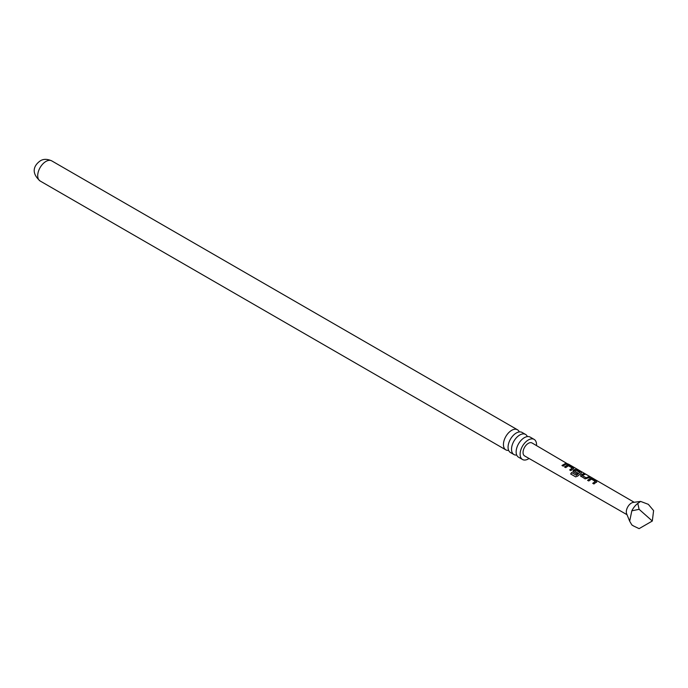 <?xml version="1.0" encoding="UTF-8"?>
<svg xmlns="http://www.w3.org/2000/svg" width="688" height="688" viewBox="0 0 688 688"><rect width="100%" height="100%" fill="white"/><g stroke="black" fill="none" stroke-linecap="round" stroke-linejoin="round"><path stroke-width="1.03" d="M627.026 514.71L524.6 455.92A7.465 4.309 -60 0 1 523.448 449.935A7.465 4.309 -60 0 1 528.332 443.347A7.465 4.309 -60 0 1 532.065 442.986L568.417 464.366M513.927 454.544L510.47 452.549A11.61 6.708 -60 0 1 508.071 447.234A11.61 6.708 -60 0 1 516.284 433.01A11.61 6.708 -60 0 1 522.089 432.434L525.546 434.429A11.61 6.708 120 0 0 519.741 435.005A11.61 6.708 120 0 0 511.528 449.23A11.61 6.708 120 0 0 513.927 454.544A11.61 6.708 120 0 0 516.722 455.043M522.519 459.507L518.554 457.21A11.61 6.708 -60 0 1 516.146 451.896A11.61 6.708 -60 0 1 524.359 437.671A11.61 6.708 -60 0 1 530.164 437.095L534.137 439.391A11.61 6.708 120 0 0 528.332 439.967A11.61 6.708 120 0 0 520.739 450.201A11.61 6.708 120 0 0 522.519 459.507A11.61 6.708 120 0 0 528.332 458.93A11.61 6.708 120 0 0 529.055 458.475M581.059 476.621L580.921 474.918L583.734 473.654L584.92 474.342L582.263 475.485L586.099 477.807L588.894 476.646L590.08 477.334L585.135 478.882L580.552 475.898M580.947 475.081L583.734 473.654M637.793 503.401L640.631 501.423L633.184 502.421A7.172 4.145 120 0 0 631.378 503.083A7.172 4.145 120 0 0 626.639 513.764L629.666 521.177L631.825 510.823L639.109 509.318L637.793 503.401A13.665 7.886 120 0 0 631.825 510.823M631.825 524.892A13.665 7.886 120 0 0 632.496 525.357L633.639 526.028L631.825 524.892L629.666 521.177M595.825 482.477L593.933 483.982L592.755 483.294L595.344 481.445L591.525 479.14L588.765 480.989L587.586 480.301L590.347 478.384L592.531 478.753L596.685 481.153L596.694 482.064L595.825 482.477M580.999 476.483L580.921 474.918M573.302 472.02L573.233 470.454L574.962 469.465L577.146 469.835L581.3 472.235L581.317 473.146L577.636 476.13L575.632 476.853L570.662 473.972L571.642 472.51L576.32 475.227L579.838 472.45L576.011 470.153L575.151 470.489L574.446 470.945L577.808 473.009L576.699 473.989L572.855 471.435M572.751 469.104L570.859 470.601L569.673 469.921L572.278 468.064L568.46 465.767L565.691 467.608L564.513 466.92L567.273 465.002L569.458 465.372L573.603 467.771L573.62 468.683L572.751 469.104M565.063 464.641L563.171 466.146L561.984 465.458L565.828 463.273L566.998 463.953L565.063 464.641M564.564 467.057L567.247 465.2L569.397 465.578L573.603 467.771L573.62 468.683M573.362 472.166L573.259 470.626L574.936 469.663L577.086 470.042L581.3 472.235L581.317 473.146M587.647 480.439L590.321 478.581L592.471 478.96L596.685 481.153L596.694 482.064M519.294 431.926A11.61 6.708 120 0 0 517.462 429.759A11.61 6.708 120 0 0 511.657 430.335A11.61 6.708 120 0 0 503.444 444.56A11.61 6.708 120 0 0 505.852 449.875A11.61 6.708 120 0 0 508.638 450.382M536.511 445.557A11.61 6.708 120 0 0 534.137 439.391M527.378 436.596A11.61 6.708 120 0 0 525.546 434.429M640.631 501.423L648.345 504.338L653.6 510.616L652.31 521.022L639.109 528.642L633.639 526.028M652.31 521.022L639.109 509.318M562.044 465.595L565.828 463.273M565.76 463.48L566.938 464.159M566.895 463.807L568.073 464.151M569.733 470.059L572.278 468.064M573.543 467.978L573.594 468.881M575.744 476.913L570.773 474.032L571.719 472.622L576.32 475.227M581.24 472.441L581.291 473.344M577.834 473.172L574.446 470.945M576.406 475.339L579.838 472.45M582.263 475.485L586.116 477.971L588.894 476.646M588.833 476.853L590.02 477.541M583.673 473.86L584.852 474.548M592.815 483.432L595.344 481.445M596.625 481.359L596.668 482.262M40.119 180.987C29.799 171.837 35.071 164.535 40.231 160.889C43.353 158.859 47.18 158.859 51.729 160.872A11.61 6.708 120 0 0 45.924 161.448A11.61 6.708 120 0 0 38.339 171.682A11.61 6.708 120 0 0 40.119 180.987L505.852 449.875M634.198 502.283L568.383 464.073M51.729 160.872L517.462 429.759"/></g></svg>

